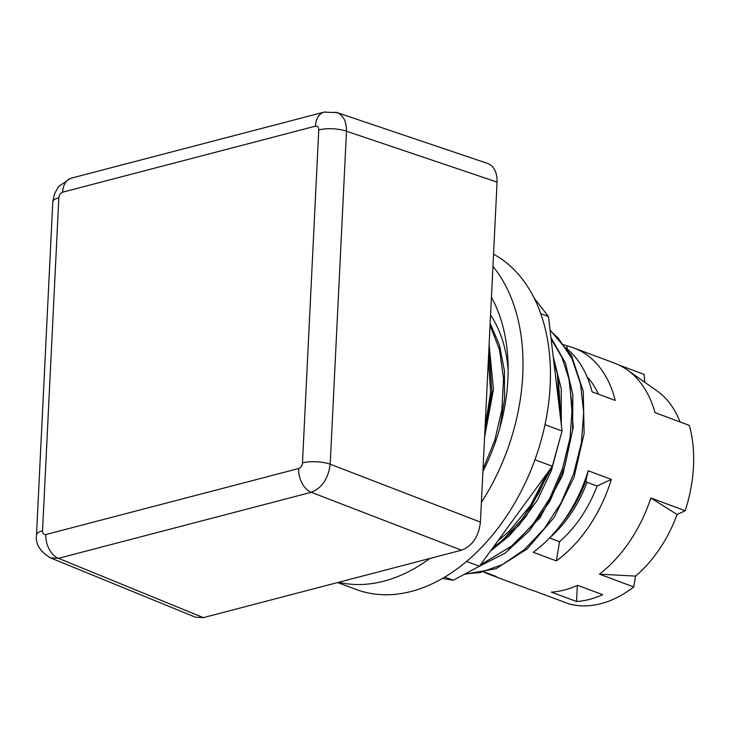 <?xml version="1.0" encoding="UTF-8"?>
<svg xmlns="http://www.w3.org/2000/svg" width="730" height="730" viewBox="0 0 730 730"><rect width="100%" height="100%" fill="white"/><g stroke="black" fill="none" stroke-linecap="round" stroke-linejoin="round"><path stroke-width="1.09" d="M534.187 298.141L548.44 316.519L540.738 313.644M548.44 316.519L562.054 431.019L545 424.668M562.054 431.019L552.318 466.242L534.935 459.763M552.318 466.242L479.409 566.224L466.552 561.425M479.409 566.224L453.23 580.259L444.716 577.083M453.23 580.259L442.398 578.434M337.634 582.558L356.231 589.493A181.478 122.138 -69.6 0 0 494.128 533.046A181.478 122.138 -69.6 0 0 549.051 350.071A181.478 122.138 -69.6 0 0 493.535 254.186M492.942 266.423A181.478 122.138 110.4 0 1 521.612 339.842A181.478 122.138 110.4 0 1 481.398 502.404M429.879 558.468A181.478 122.138 110.4 0 1 338.738 582.266M490.56 315.022A136.108 91.606 110.4 0 1 507.551 364.005A136.108 91.606 110.4 0 1 508.153 370.156M491.427 297.338A160.856 108.259 110.4 0 1 506.903 347.726A160.856 108.259 110.4 0 1 482.913 471.489M499.886 427.771L504.53 399.009L504.448 371.086L499.566 345.436L490.158 323.299M484.592 437.179L493.462 389.346L489.118 344.606M464.344 574.3L495.916 568.761L527.115 549.006L554.243 517.278L574.036 477.256L584.119 433.584L583.261 391.344L571.471 355.419L550.046 330.006M478.761 566.571L505.142 553.112L529.551 530.655L549.991 501.045L564.755 466.643L572.585 430.216L572.858 394.702L565.44 362.974L550.949 337.57M490.46 551.068L509.303 535.793L526.321 516.073L551.789 466.954M553.824 460.776L557.045 449.151M561.297 424.659L561.224 388.661L553.221 356.724M488.899 349.059L491.874 391.663L484.893 430.974M490.067 325.178L499.548 349.971L503.545 378.779L501.848 409.767L494.84 440.144L483.023 469.153M553.787 361.478L557.291 373.651L560.448 417.524M548.568 471.379L538.95 492.878L522.379 518.875L502.623 540.136L492.668 548.038M551.123 339.039L561.79 357.098L568.889 378.633L572.229 407.294L570.057 437.9L562.474 468.687L549.991 497.887L533.32 523.775L513.5 544.89L480.267 565.047M550.119 330.617L558.395 338.337L571.882 358.485L580.478 383.624L583.681 412.359L581.363 442.991L573.634 473.761L561.032 502.888L544.261 528.666L524.368 549.644L502.505 564.555L479.984 572.594L465.174 573.853M508.755 548.814L540.017 517.78L562.748 475.048L573.233 427.378L569.665 382.337M497.322 544.553L518.893 525.436L537.353 500.233L551.342 470.713L559.846 438.995M561.516 426.493L558.222 378.067M618.949 365.018L644.152 374.417L644.736 382.237M685.151 510.745L677.084 514.513A111.362 74.944 110.4 0 1 635.547 576.098L599.458 574.163A120.852 81.331 -69.6 0 0 650.85 497.96L685.151 510.745A120.852 81.331 -69.6 0 0 693.5 466.443A120.852 81.331 -69.6 0 0 689.33 425.398L655.029 412.614A120.852 81.331 -69.6 0 0 627.125 369.809L657.119 390.961A111.362 74.944 110.4 0 1 680.041 421.94M635.547 576.098L633.759 586.947L599.458 574.163M483.661 571.773L496.446 576.545A120.852 81.331 110.4 0 1 489.456 574.455L530.044 589.584A120.852 81.331 -69.6 0 0 534.661 591.081L568.962 603.865A120.852 81.331 -69.6 0 0 633.759 586.947M567.119 348.913L566.891 345.892A120.852 81.331 110.4 0 1 573.889 347.982A120.852 81.331 110.4 0 1 615.217 400.432L592.057 391.8A120.852 81.331 -69.6 0 0 565.805 347.854M585.889 480.824L587.057 482.311L597.067 486.043L611.348 479.382A120.852 81.331 110.4 0 1 556.379 560.895L533.229 552.263A120.852 81.331 -69.6 0 0 560.348 525.408A120.852 81.331 -69.6 0 0 588.197 470.75L585.889 480.824A105.385 70.929 110.4 0 1 564.436 520.089L560.348 525.408M556.379 560.895L559.545 541.678L549.562 537.955M627.125 369.809A120.852 81.331 -69.6 0 0 614.477 363.12L573.889 347.982M650.85 497.96L677.084 514.513M563.569 344.66L566.891 345.892M598.445 394.182A103.934 69.952 -69.6 0 0 587.121 376.853M588.197 470.75L611.348 479.382M559.545 541.678A103.934 69.952 -69.6 0 0 597.067 486.043M489.456 574.455A120.852 81.331 110.4 0 1 483.488 571.818M577.494 585.305L602.642 594.685A120.852 81.331 110.4 0 1 576.536 601.502L551.378 592.13A120.852 81.331 -69.6 0 0 577.494 585.305M577.32 585.387L576.536 601.502M49.22 557.255L50.543 557.893L58.446 558.322A19.801 13.24 -104.6 0 1 45.88 534.533C43.736 534.816 42.632 533.566 42.55 530.774A19.801 6.26 -177.2 0 0 36.5 534.889L52.788 201.945A19.801 6.26 2.8 0 1 52.788 201.9A19.801 6.26 2.8 0 1 58.838 197.793C59.194 194.892 60.453 193.021 62.625 192.172A19.801 13.24 -104.6 0 1 71.348 178.138L324.147 112.119A19.801 13.24 75.4 0 0 315.433 126.162C317.577 125.879 318.682 127.129 318.764 129.922A19.801 6.26 2.8 0 1 346.485 131.227C346.531 121.436 343.346 115.203 336.922 112.548L335.563 112.183M325.16 111.918A19.801 13.24 75.4 0 0 324.166 112.119M497.066 182.08L480.431 522.114L330.197 464.207A19.801 6.26 -177.2 0 0 302.476 462.902C302.12 465.804 300.86 467.674 298.689 468.523A19.801 13.24 75.4 0 0 311.254 492.303C321.976 488.014 328.29 478.652 330.197 464.207L346.485 131.227L497.066 182.08C497.212 172.326 494.055 166.102 487.576 163.429L336.904 112.539M50.58 557.857C39.995 551.643 35.314 543.978 36.509 534.889A19.801 6.26 -177.2 0 0 36.5 534.926A19.801 6.26 -177.2 0 0 36.5 535.136M50.516 557.884L195.503 617.233L203.332 617.626L58.446 558.322L311.254 492.303L461.488 550.21C472.346 545.976 478.661 536.614 480.431 522.114M461.488 550.21L203.332 617.626M485.058 427.661L490.606 392.348L488.425 358.822M549.763 537.745A103.934 69.952 -69.6 0 0 587.057 482.311M62.625 192.172L315.433 126.162M42.55 530.774L58.838 197.793M298.689 468.523L45.88 534.533M318.764 129.922L302.476 462.902M556.059 380.622L558.861 399.091L559.28 407.668M546.925 473.633L530.564 505.361L509.202 531.248L497.97 540.766M70.354 178.458L58.674 186.469L54.558 193.678L52.806 201.745M336.904 112.593L324.175 112.146"/></g></svg>
